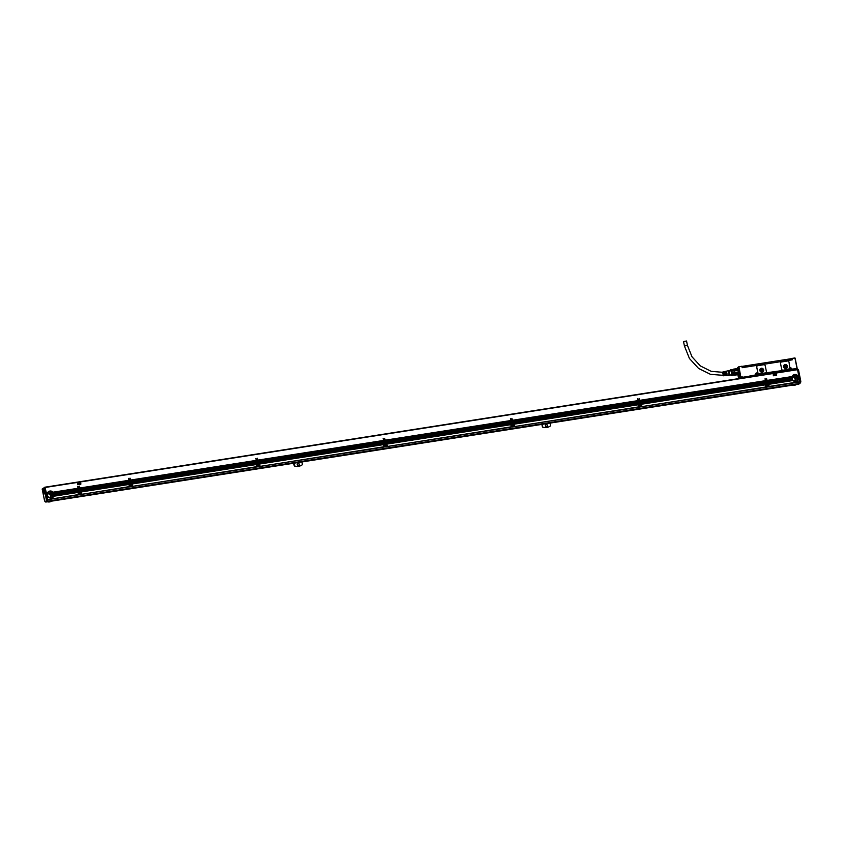 <?xml version="1.0" encoding="UTF-8"?>
<svg xmlns="http://www.w3.org/2000/svg" width="843" height="843" viewBox="0 0 843 843"><rect width="100%" height="100%" fill="white"/><g stroke="black" fill="none" stroke-linecap="round" stroke-linejoin="round"><path stroke-width="1.26" d="M800.534 381.447L798.479 369.771L800.818 381.373L800.102 382.037L798.247 373.196M800.112 381.51L798.036 369.35L800.797 381.51M800.102 382.037L799.944 383.407L798.658 384.176M799.944 383.407L47.24 501.237L47.419 499.341L44.5 487.307M78.346 494.841L47.63 499.699L45.733 490.995M768.605 384.271A0.674 0.643 57.2 0 0 767.836 383.713L767.962 383.628A0.674 0.643 -122.8 0 1 768.373 383.702L768.563 383.85A0.674 0.643 -122.8 0 1 768.721 384.145L768.742 386.747M767.688 383.734L766.424 378.581M765.792 384.482L766.171 387.222L768.763 386.505L768.31 384.345L767.688 384.492A0.948 0.896 -122.8 0 1 767.71 386.041A0.948 0.896 -122.8 0 1 766.435 384.682L765.792 384.787L766.213 386.905M766.287 384.345L766.645 384.471A0.948 0.896 -122.8 0 1 767.404 384.355L766.287 384.345L765.022 378.802M641.312 404.197A0.674 0.643 57.2 0 0 640.543 403.639L640.669 403.555A0.674 0.643 -122.8 0 1 641.08 403.628L641.27 403.776A0.674 0.643 -122.8 0 1 641.428 404.071L641.85 406.684L765.792 386.979L765.36 384.851L641.439 404.197L641.902 406.368M640.395 403.66L639.131 398.507M638.509 404.408L638.488 407.137M639.005 404.271L639.363 404.398A0.948 0.896 -122.8 0 1 640.122 404.282L639.005 404.271L637.73 398.728M514.03 424.124A0.674 0.643 57.2 0 0 513.261 423.565L513.387 423.481A0.674 0.643 -122.8 0 1 513.798 423.555L513.988 423.702A0.674 0.643 -122.8 0 1 514.146 423.997L514.567 426.611L638.499 406.906L638.077 404.777L514.156 424.124L514.609 426.295M513.113 423.586L511.849 418.434M511.216 424.335L511.596 427.074L514.188 426.358L513.756 424.24L513.018 424.303L513.756 424.24M511.712 424.198L512.07 424.324A0.948 0.896 -122.8 0 1 512.829 424.208L511.712 424.198L510.447 418.655M386.737 444.05A0.674 0.643 57.2 0 0 385.968 443.492L386.094 443.407A0.674 0.643 -122.8 0 1 386.505 443.481L386.695 443.629A0.674 0.643 -122.8 0 1 386.853 443.924L387.274 446.537L511.216 426.821L510.763 424.661L386.863 444.05L387.316 446.221M385.82 443.513L384.556 438.36M383.934 444.261L384.303 447.001L386.895 446.284L386.473 444.166L385.82 444.272A0.948 0.896 -122.8 0 1 385.841 445.821A0.948 0.896 -122.8 0 1 384.577 444.461L383.923 444.567L384.355 446.685M384.429 444.124L384.777 444.25A0.948 0.896 -122.8 0 1 385.536 444.135L384.429 444.124L383.154 438.581M259.454 463.977A0.674 0.643 57.2 0 0 258.685 463.418L258.812 463.334A0.674 0.643 -122.8 0 1 259.222 463.408L259.412 463.555A0.674 0.643 -122.8 0 1 259.57 463.85L259.992 466.464L383.923 446.748L383.502 444.63L259.581 463.977L260.034 466.147M258.527 463.439L257.273 458.286M256.641 464.187L257.02 466.927L259.612 466.211L259.18 464.093L258.443 464.156L259.138 463.966L258.443 464.156M257.147 464.05L255.872 458.508M132.161 483.903A0.674 0.643 57.2 0 0 131.392 483.345L131.519 483.26A0.674 0.643 -122.8 0 1 131.929 483.334L132.119 483.482A0.674 0.643 -122.8 0 1 132.277 483.777L132.699 486.39L256.641 466.674L256.188 464.514L132.288 483.903L132.741 486.074M131.245 483.366L129.98 478.213M129.358 484.114L129.727 486.854L132.319 486.137L131.898 484.019L131.15 484.082L131.898 484.019M129.854 483.977L130.201 484.103A0.948 0.896 -122.8 0 1 130.96 483.977L129.854 483.977L128.579 478.434M81.244 491.869A0.674 0.643 57.2 0 0 80.475 491.311L80.601 491.227A0.674 0.643 -122.8 0 1 81.012 491.3L81.202 491.448A0.674 0.643 -122.8 0 1 81.371 491.743L81.782 494.356L129.348 486.601L128.926 484.483L81.371 491.88L81.834 494.04M80.327 491.332L79.063 486.179M78.441 492.091L78.42 494.809M78.936 491.943L79.295 492.07A0.948 0.896 -122.8 0 1 80.053 491.954L78.936 491.943L77.661 486.4M45.87 501.954L47.24 501.237M794.907 380.614A2.266 2.129 57.2 0 0 792.747 377.243M46.386 499.825L46.966 500.015L46.407 500.099L44.078 487.865L42.192 489.077L44.531 500.679L46.028 501.922L47.261 501.132L47.398 499.867M47.651 499.646L78.431 494.578L77.977 492.407L53.794 496.19L77.977 492.407M47.25 497.265L48.346 497.096L47.219 497.222L47.672 499.393M47.219 497.222L48.199 496.938A3.614 3.404 -122.8 0 1 47.956 496.653L47.84 496.495A3.614 3.404 -122.8 0 1 47.661 496.2L47.566 496.042A3.614 3.404 -122.8 0 1 47.44 495.737L47.377 495.568A3.614 3.404 -122.8 0 1 47.282 495.262L47.25 495.094A3.614 3.404 -122.8 0 1 47.197 494.778L47.25 495.094M47.903 496.611L47.208 497.096M47.124 496.738L47.84 496.495M47.018 496.253L47.566 496.042M46.755 494.852L47.176 494.599A3.614 3.404 -122.8 0 1 47.176 494.283L46.628 494.188L47.176 494.103A3.614 3.404 -122.8 0 1 47.219 493.777L46.628 494.188M46.565 493.882L47.25 493.598A3.614 3.404 -122.8 0 1 47.345 493.26L46.534 493.703M46.47 493.397L47.419 493.071A3.614 3.404 -122.8 0 1 53.088 492.186L77.977 488.287L77.925 486.59M44.953 487.265L46.428 493.218M45.206 488.371L45.069 487.697M78.009 491.954L53.973 495.716L78.009 491.954A0.674 0.643 -122.8 0 0 77.977 492.28M77.977 488.287L78.072 488.835L53.541 492.786A3.614 3.404 -122.8 0 1 53.71 493.081L78.072 488.835M53.71 493.081L78.167 489.256M78.209 489.425L53.963 493.724A3.614 3.404 -122.8 0 1 54.036 494.03L78.262 489.804M53.963 493.724L78.304 489.909L53.92 493.682M54.026 495.526A3.614 3.404 -122.8 0 0 54.078 495.199L54.1 495.02A3.614 3.404 -122.8 0 0 54.11 494.693L54.1 494.514A3.614 3.404 -122.8 0 0 54.068 494.209L78.367 490.215M78.399 490.394L54.089 494.588M54.11 494.693L78.462 490.774M78.504 490.879L54.078 495.083M54.078 495.199L78.557 491.258M80.001 491.142L79.021 491.3M78.979 491.184L79.959 491.037M79.895 490.658L78.926 490.816M78.884 490.7L79.864 490.552M79.8 490.173L78.831 490.331M78.789 490.226L79.758 490.068M79.706 489.688L78.726 489.846M78.694 489.741L79.663 489.583M79.611 489.214L78.631 489.361M78.589 489.256L79.569 489.098M79.505 488.729L78.536 488.877M78.494 488.771L79.474 488.613M79.411 488.245L78.441 488.392M78.399 488.287L78.051 486.506M80.327 492.091A0.948 0.896 -122.8 0 1 80.348 493.65A0.948 0.896 57.2 0 0 80.538 492.344A0.948 0.896 57.2 0 0 79.316 492.059L78.399 492.344L78.863 494.504L81.402 494.103L80.981 491.985M78.399 492.344L79.189 492.154M81.318 494.377L78.757 494.715M80.939 491.817L80.053 491.954M80.454 491.248L129.516 483.397L80.38 490.974L129.411 482.913L80.285 490.489L129.316 482.428L80.19 490.004L129.221 481.943L80.032 489.14L129.127 481.458L79.99 489.035L129.021 480.974L79.832 488.171L128.926 480.489L79.8 488.065L79.2 486.095L79.368 488.129M128.895 480.447L79.8 488.065M81.371 491.743L128.895 484.44M81.012 491.3L128.926 483.987A0.674 0.643 -122.8 0 0 128.884 484.303M129.896 483.218L130.918 483.176L129.896 483.218L130.813 482.691L129.801 482.733L130.718 482.207L129.643 481.88L130.581 481.616L129.601 481.764L130.528 481.237L129.506 481.279L130.423 480.752L129.348 480.426L130.328 480.268L129.316 480.32L128.642 478.381L128.884 480.384M130.001 483.766L130.886 483.123M130.201 484.103L129.316 484.367L129.78 486.537M129.316 484.367L130.096 484.188M130.971 483.587L129.885 483.808M131.371 483.281L256.799 463.471L131.245 482.628L256.704 462.986L131.139 482.143L256.609 462.501L131.097 482.027L256.504 462.017L131.002 481.543L256.409 461.532L130.907 481.068L256.314 461.047L130.749 480.204L256.219 460.563L130.707 480.099L130.033 478.16L130.286 480.162M132.288 483.903L256.188 464.514M131.929 483.334L256.209 464.061A0.674 0.643 -122.8 0 0 256.177 464.377L256.167 464.43M257.189 463.292L258.2 463.25L257.083 462.807L258.011 462.28L256.989 462.322L257.905 461.795L256.894 461.838L257.81 461.311L256.736 460.984L257.673 460.721L256.693 460.879L257.621 460.341L256.599 460.394L255.924 458.455L256.177 460.457M258.274 463.682L257.494 464.177A0.948 0.896 -122.8 0 1 258.253 464.05L257.178 463.882M257.494 464.177L256.609 464.44L257.062 466.611M256.609 464.44L257.389 464.261M256.715 460.931L257.768 461.205M258.664 463.355L384.092 443.544L258.527 462.702L383.997 443.06L258.485 462.586L383.892 442.575L258.39 462.101L383.797 442.09L258.295 461.627L383.702 441.606L258.19 461.142L383.597 441.121L258.042 460.278L383.502 440.636L258 460.173L257.326 458.234L257.579 460.236M383.67 441.563L258.19 461.142M259.57 463.85L383.47 444.588M259.222 463.408L383.502 444.135A0.674 0.643 -122.8 0 0 383.47 444.451M384.471 443.365L385.493 443.323L384.471 443.365L385.388 442.838L384.376 442.881L385.293 442.354L384.218 442.027L385.156 441.764L384.176 441.911L385.103 441.384L384.081 441.437L384.998 440.9L383.934 440.573L384.903 440.415L383.892 440.467L383.217 438.529L383.46 440.531M385.557 443.755L384.461 443.955M384.777 444.25L383.923 444.567M384.092 441.49L385.156 441.764M385.946 443.429L511.374 423.618L385.82 442.775L511.279 423.133L385.715 442.29L511.185 422.649L385.62 441.806L511.09 422.164L385.578 441.7L510.984 421.679L385.483 441.216L510.89 421.194L385.325 440.352L510.795 420.71L385.293 440.246L384.608 438.307L384.861 440.309M386.863 444.05L510.753 424.524A0.674 0.643 -122.8 0 1 510.784 424.208L386.631 443.587M386.505 443.481L510.795 424.155M385.493 441.279L511.048 422.058M511.764 423.439L512.776 423.397L511.659 422.954L512.586 422.427L511.564 422.469L512.481 421.943L511.469 421.985L512.386 421.458L511.311 421.131L512.249 420.868L511.269 421.026L512.196 420.499L511.174 420.541L510.5 418.602L510.753 420.604M512.85 423.829L511.754 424.029M512.122 425.852A0.906 0.854 57.2 0 0 513.282 424.619A0.906 0.854 57.2 0 0 512.028 424.408A0.906 0.854 57.2 0 1 512.091 424.366A0.906 0.854 57.2 0 0 512.091 424.366L511.185 424.587L511.638 426.758M513.239 423.502L638.667 403.692L513.102 422.849L638.572 403.207L513.06 422.733L638.467 402.722L512.966 422.259L638.372 402.237L512.807 421.395L638.277 401.753L512.713 420.91L638.183 401.268L512.618 420.425L638.077 400.783L512.576 420.32L511.901 418.381L512.154 420.383M638.046 404.735L638.046 404.608A0.674 0.643 -122.8 0 1 638.077 404.282L513.924 423.671M513.798 423.555L638.088 404.229M512.881 421.837L638.425 402.617M639.047 403.512L640.069 403.47L639.047 403.512L639.963 402.986L638.952 403.028L639.869 402.501L638.794 402.174L639.732 401.911L638.752 402.069L639.679 401.531L638.657 401.584L639.574 401.057L638.509 400.72L639.479 400.573L638.467 400.615L637.793 398.676L638.035 400.678M640.406 405.978A0.948 0.896 57.2 0 0 640.606 404.672A0.948 0.896 57.2 0 0 639.384 404.387L638.467 404.672L638.931 406.832L641.47 406.431L641.049 404.313L640.395 404.419A0.948 0.896 -122.8 0 1 640.417 405.968A0.948 0.896 -122.8 0 1 639.152 404.608L638.499 404.714M638.467 404.672L639.257 404.482M641.386 406.705L638.825 407.043M640.522 403.576L765.95 383.765L640.395 402.922L765.855 383.28L640.29 402.438L765.76 382.796L640.195 401.953L765.665 382.311L640.153 401.848L765.56 381.826L640.058 401.363L765.465 381.342L639.9 400.499L765.37 380.857L639.869 400.393L639.194 398.454L639.437 400.457M765.339 380.815L639.869 400.393M641.428 404.071L765.328 384.682L641.47 404.25M641.08 403.628L765.36 384.355A0.674 0.643 -122.8 0 0 765.328 384.682M766.34 383.586L767.351 383.544L766.34 383.586L767.256 383.059L766.182 382.733L767.162 382.574L766.139 382.617L767.056 382.09L766.045 382.142L766.961 381.605L765.887 381.278L766.824 381.015L765.844 381.173L766.772 380.646L765.75 380.688L765.159 378.718L765.328 380.751M767.699 386.052A0.948 0.896 57.2 0 0 767.899 384.745A0.948 0.896 57.2 0 0 766.666 384.461A0.948 0.896 -122.8 0 1 766.677 384.45L765.792 384.787M765.76 384.745L766.54 384.556M766.255 383.165L767.309 383.439M767.415 383.955L766.329 384.176M767.162 380.404L792.009 376.579L767.151 380.467L766.55 378.496L766.73 380.53M767.815 383.649L792.294 379.645L767.741 383.365L792.009 379.002A3.614 3.404 -122.8 0 1 791.925 378.697L791.883 378.528A3.614 3.404 -122.8 0 1 791.83 378.212L767.488 382.027L791.883 378.528M792.009 379.065L767.678 382.996M767.636 382.891L791.925 378.697M791.872 378.591L767.583 382.511M767.446 381.921L791.819 378.033L767.488 382.027M767.446 381.847L791.809 377.717L767.383 381.542M767.351 381.436L791.819 377.538L767.362 381.5M767.351 381.363L791.851 377.211L767.193 380.572L791.988 376.642L767.193 380.572M799.522 379.508L798.416 379.677A3.614 3.404 -122.8 0 1 792.989 380.53L768.732 384.271L769.185 386.442L799.944 381.626L797.541 369.698L45.269 487.465M768.732 384.271L792.831 380.372A3.614 3.404 -122.8 0 1 792.589 380.088L792.473 379.93A3.614 3.404 -122.8 0 1 792.294 379.645M799.859 381.89L769.079 386.652M797.383 369.413L45.111 487.17L797.541 369.698M792.336 385.188A5.796 5.448 57.2 0 0 796.308 384.566A5.796 5.448 57.2 0 1 796.256 384.598L796.308 384.566M792.02 385.23A5.796 5.448 57.2 0 0 796.256 384.598M47.703 501.754A5.796 5.448 57.2 0 0 51.676 501.132A5.796 5.448 57.2 0 1 51.623 501.163L51.676 501.121M301.931 461.953L302.468 464.598A9.178 8.63 -122.8 0 1 301.815 465.073A9.178 8.63 -122.8 0 1 294.397 465.863L293.87 463.218M299.349 464.345A1.128 1.064 -122.8 0 1 298.896 465.462A1.128 1.064 -122.8 0 1 297.231 464.683A1.128 1.064 -122.8 0 1 297.674 463.566A1.128 1.064 -122.8 0 1 299.349 464.345M550.142 423.102L550.679 425.747A9.178 8.63 -122.8 0 1 550.026 426.21A9.178 8.63 -122.8 0 1 542.618 427.011L542.081 424.356M547.56 425.494A1.128 1.064 -122.8 0 1 547.107 426.611A1.128 1.064 -122.8 0 1 545.442 425.82A1.128 1.064 -122.8 0 1 545.885 424.703A1.128 1.064 -122.8 0 1 547.56 425.494M78.399 488.223L79.379 488.065M79.8 488.002L128.895 480.31M129.316 480.247L130.296 480.099M130.718 480.025L256.177 460.394M256.609 460.32L257.579 460.173M258 460.099L383.47 440.467M383.892 440.394L384.872 440.246M385.293 440.172L510.753 420.541M511.185 420.467L512.154 420.32M512.586 420.257L638.046 400.615M638.467 400.541L639.447 400.393M639.869 400.33L765.328 380.688M765.76 380.614L766.73 380.467M792.051 376.505A3.614 3.404 -122.8 0 1 797.72 375.62L798.7 375.462M77.271 482.554L77.788 484.714L80.928 483.998L80.317 482.059L77.345 482.523L77.535 484.535M80.759 484.251L77.503 484.546M773.094 373.628L773.632 375.788L776.603 375.325M773.347 375.62L776.572 375.346M47.05 496.306L47.661 496.2M47.145 496.78L47.956 496.653M78.009 492.449L53.783 496.242A3.614 3.404 -122.8 0 1 48.346 497.096M53.088 492.186L78.009 488.466M54.1 495.02L78.568 491.184M54.1 494.514L78.462 490.7M53.783 493.25A3.614 3.404 -122.8 0 1 53.899 493.545L78.273 489.741M53.541 492.786L78.114 488.94M53.225 492.344A3.614 3.404 -122.8 0 1 53.436 492.628L78.072 488.771M79.084 491.606L80.064 491.448M78.504 488.698L79.474 488.55M78.599 489.182L79.569 489.035M78.694 489.667L79.674 489.52M78.789 490.152L79.769 490.004M78.894 490.637L79.864 490.489M78.989 491.121L79.959 490.963M79.105 491.785L80.117 491.627M80.348 493.65A0.948 0.896 -122.8 0 1 79.084 492.28L78.431 492.386M80.391 490.9L129.474 483.218M79.895 488.487L128.99 480.795M80.001 488.972L129.084 481.279M80.096 489.446L129.19 481.764M80.19 489.931L129.285 482.249M80.285 490.415L129.379 482.733M81.202 491.448L128.926 483.987M81.402 491.922L128.926 484.483M130.001 483.629L130.971 483.482M129.411 480.731L130.391 480.584M129.516 481.216L130.486 481.058M129.611 481.701L130.581 481.543M129.706 482.185L130.686 482.027M129.801 482.67L130.781 482.512M129.906 483.155L130.876 482.997M130.022 483.808L131.023 483.65M131.245 484.114A0.948 0.896 -122.8 0 1 131.266 485.673A0.948 0.896 -122.8 0 1 130.001 484.314L129.348 484.419M131.297 482.934L256.767 463.292M130.813 480.51L256.283 460.868M130.907 480.995L256.377 461.353M131.013 481.479L256.472 461.838M131.108 481.964L256.567 462.322M131.202 482.449L256.672 462.807M132.277 483.777L256.177 464.377M132.119 483.482L256.209 464.061M132.319 483.956L256.209 464.556M257.284 463.703L258.264 463.555M256.704 460.805L257.673 460.657M256.799 461.29L257.779 461.142M256.894 461.774L257.874 461.616M256.999 462.259L257.969 462.101M257.094 462.744L258.063 462.586M257.189 463.228L258.169 463.07M257.305 463.882L258.316 463.724M256.641 464.493L257.284 464.388A0.948 0.896 -122.8 0 0 258.559 465.747A0.948 0.896 57.2 0 0 258.748 464.451A0.948 0.896 57.2 0 0 257.515 464.156M258.527 464.198A0.948 0.896 -122.8 0 1 258.559 465.747M258.59 463.007L384.05 443.365M258.106 460.584L383.565 440.942M258.2 461.068L383.66 441.426M258.295 461.553L383.765 441.911M258.39 462.038L383.86 442.396M258.495 462.522L383.955 442.881M259.412 463.555L383.502 444.135M259.602 464.029L383.502 444.63M384.577 443.787L385.557 443.629M383.986 440.878L384.966 440.731M384.092 441.363L385.061 441.216M384.187 441.848L385.167 441.69M384.282 442.333L385.262 442.175M384.376 442.817L385.356 442.659M384.482 443.302L385.451 443.144M384.598 443.966L385.609 443.797M385.82 444.272L386.473 444.166M385.883 443.081L511.343 423.439M385.388 440.657L510.858 421.026M385.493 441.142L510.953 421.5M385.588 441.627L511.048 421.985M385.683 442.111L511.143 422.469M385.778 442.596L511.248 422.954M386.853 443.924L510.753 424.524M386.695 443.629L510.784 424.208M386.895 444.103L510.784 424.703M511.859 423.86L512.839 423.702M511.279 420.952L512.259 420.805M511.374 421.437L512.354 421.289M511.469 421.921L512.449 421.774M511.575 422.406L512.544 422.248M511.669 422.891L512.649 422.733M511.764 423.376L512.744 423.218M511.88 424.04L512.892 423.881M511.216 424.64L511.859 424.535A0.948 0.896 -122.8 0 0 513.208 425.841A0.948 0.896 -122.8 0 0 513.113 424.345M513.166 423.154L638.625 403.512M512.681 420.731L638.14 401.099M512.776 421.215L638.235 401.584M512.871 421.7L638.341 402.058M512.976 422.185L638.436 402.543M513.071 422.67L638.53 403.028M514.146 423.997L638.046 404.608M513.988 423.702L638.077 404.282M514.177 424.177L638.077 404.777M639.152 403.934L640.132 403.776M638.562 401.026L639.542 400.878M638.667 401.51L639.637 401.363M638.762 401.995L639.742 401.848M638.857 402.48L639.837 402.332M638.952 402.965L639.932 402.806M639.057 403.449L640.027 403.291M639.173 404.113L640.185 403.955M640.395 404.419L641.049 404.313M640.459 403.228L765.918 383.586M639.963 400.815L765.433 381.173M640.069 401.289L765.528 381.658M640.164 401.774L765.623 382.132M640.259 402.259L765.718 382.617M640.353 402.743L765.823 383.101M641.27 403.776L765.36 384.355M766.445 384.008L767.415 383.85M765.855 381.099L766.835 380.952M765.95 381.584L766.93 381.436M766.055 382.069L767.025 381.921M766.15 382.553L767.119 382.406M766.245 383.038L767.225 382.88M766.34 383.523L767.32 383.365M766.456 384.187L767.467 384.029M767.688 384.492L768.331 384.387M767.741 383.302L792.209 379.476A3.614 3.404 -122.8 0 1 792.072 379.171M768.373 383.702L792.473 379.93M767.256 380.888L791.893 377.032A3.614 3.404 -122.8 0 1 791.977 376.695M767.646 382.817L792.009 379.002M768.563 383.85L792.589 380.088M768.721 384.145L792.831 380.372M768.763 384.324L792.989 380.53M797.72 375.62L798.742 375.641M797.857 375.778A3.614 3.404 -122.8 0 1 798.079 376.062L798.806 375.946M798.079 376.062L798.837 376.126M798.184 376.22A3.614 3.404 -122.8 0 1 798.342 376.515L798.901 376.431M798.342 376.515L798.932 376.61M798.426 376.684A3.614 3.404 -122.8 0 1 798.542 376.99L798.995 376.916M798.742 378.128A3.614 3.404 -122.8 0 1 798.732 378.454L799.29 378.359M799.322 378.539L798.732 378.454M798.711 378.633A3.614 3.404 -122.8 0 1 798.658 378.96L799.385 378.844M799.417 379.023L798.658 378.96M798.616 379.15A3.614 3.404 -122.8 0 1 798.5 379.487L799.48 379.329M757.92 374.703L789.385 369.75L757.709 374.735L757.572 374.071A0.906 0.854 57.2 0 0 756.234 373.449A0.906 0.854 57.2 0 0 755.876 374.334L756.013 374.998L749.922 376.41M749.764 376.02L755.939 374.85M737.73 367.948L738.847 366.737L741.829 366.262L738.816 366.821L741.829 366.262L742.177 367.674L792.241 359.845L791.999 358.612L795.044 358.022M788.995 369.297L783.179 370.246A1.359 1.275 -122.8 0 1 781.64 369.118L781.661 369.108A1.359 1.275 57.2 0 0 783.2 370.225L789.206 368.897A1.222 1.149 57.2 0 1 789.828 367.78L789.807 367.801A1.222 1.149 -122.8 0 1 791.493 368.718L791.324 369.318L791.493 368.718M789.701 367.854A1.222 1.149 -122.8 0 1 789.807 367.801L789.016 362.153A1.359 1.275 57.2 0 0 787.478 361.025L781.535 361.963A1.359 1.275 57.2 0 0 780.534 363.481L781.64 369.118M781.661 369.108L780.534 363.481A1.359 1.275 -122.8 0 1 781.061 362.142M765.844 372.848A1.359 1.275 -122.8 0 1 765.823 372.848A1.359 1.275 -122.8 0 1 765.36 373.027L759.417 373.965A1.359 1.275 -122.8 0 1 757.878 372.838L757.91 372.827A1.359 1.275 57.2 0 0 759.448 373.944L765.381 373.017A1.359 1.275 57.2 0 0 766.392 371.5L765.254 365.873A1.359 1.275 57.2 0 0 763.716 364.745L757.773 365.683A1.359 1.275 57.2 0 0 756.772 367.2L757.91 372.827M757.309 365.851L757.277 365.873A1.359 1.275 -122.8 0 1 757.299 365.862A1.359 1.275 -122.8 0 0 756.74 367.211L757.878 372.838M796.003 368.781L797.172 368.444M795.37 369.508L795.444 369.497A1.697 0.537 81.1 0 1 795.423 369.497A1.697 0.537 81.1 0 0 795.507 369.466A1.697 0.537 81.1 0 0 795.581 369.382L795.887 369.339A1.697 0.537 81.1 0 0 796.003 369.023L796.519 368.728M796.256 368.971L796.993 368.56L795.739 368.496L795.803 369.202L791.219 369.982M791.883 358.433L794.854 357.969L791.493 358.665M738.679 366.99L740.734 377.148L741.829 377.2L741.26 377.611M738.953 366.916L740.871 377.264M741.008 377.074L742.283 376.874L742.346 377.569L749.427 376.547M742.093 377.379L740.691 378.286M741.408 378.17L742.367 377.306L749.964 376.147M789.448 369.571L757.973 373.955A1.222 1.149 -122.8 0 0 756.592 372.954A1.222 1.149 -122.8 0 0 755.686 374.313L755.771 374.756M791.208 369.392L792.135 369.065L791.261 369.666M796.14 368.697L792.135 369.065L791.746 370.056M795.971 368.949L794.875 369.803L796.066 368.728M737.867 374.682L738.679 378.665L739.437 377.896A1.76 0.558 81.1 0 1 739.09 376.842A1.76 0.558 81.1 0 1 739.322 374.777A1.76 0.558 81.1 0 1 739.659 375.009M737.657 367.559L738.847 366.737M748.984 366.473L742.304 367.527M790.239 360.161L785.286 360.888M790.207 360.024L791.05 360.024M742.546 367.622L747.53 366.81M739.406 377.927A1.876 0.59 81.1 0 1 739.058 376.863L738.963 376.421A1.876 0.59 81.1 0 1 738.847 375.356L738.605 374.44L738.679 375.43A1.876 0.59 -98.9 0 0 738.795 376.452L738.889 376.895A1.876 0.59 -98.9 0 0 739.237 377.949M741.039 377.622L740.07 377.411A1.876 0.59 -98.9 0 0 739.964 376.199L739.869 375.757A1.876 0.59 -98.9 0 0 739.596 374.84L739.459 373.87A3.298 1.033 -98.9 0 0 739.237 370.393A3.298 1.033 -98.9 0 0 738.015 368.233A3.298 1.033 -98.9 0 0 737.488 368.633M740.122 374.629L740.101 375.304L740.122 374.629M738.51 376.315L738.289 375.146M740.986 377.327L740.091 377.559L740.734 377.148M783.611 366.8A2.034 1.918 57.2 0 0 786.624 368.222A2.034 1.918 57.2 0 0 787.425 366.21A2.034 1.918 57.2 0 0 784.411 364.798A2.034 1.918 57.2 0 0 783.611 366.8M759.849 370.52A2.034 1.918 57.2 0 0 762.862 371.942A2.034 1.918 57.2 0 0 763.663 369.929A2.034 1.918 57.2 0 0 760.66 368.517A2.034 1.918 57.2 0 0 759.849 370.52M786.73 360.646L791.598 359.94M742.072 366.452L742.314 367.653L742.546 366.315L791.303 358.686L791.809 359.771M791.84 359.782L791.619 358.686M738.605 374.44L738.921 374.65A3.235 1.022 81.1 0 0 739.195 374.619A3.235 1.022 81.1 0 0 739.437 374.313L739.574 373.934M738.573 374.345L738.932 374.292A2.845 0.896 -98.9 0 0 739.374 371.341A2.845 0.896 -98.9 0 0 738.046 368.654L737.625 368.728A3.172 0.991 81.1 0 1 737.994 368.349A3.214 1.012 81.1 0 1 738.141 368.275L738.141 368.275M739.943 374.187L740.112 375.272M740.786 377.927L740.354 378.149A1.697 0.537 -98.9 0 0 740.365 378.117A1.697 0.537 -98.9 0 0 740.439 378.086A1.697 0.537 -98.9 0 0 740.512 378.012L740.217 378.054A1.697 0.537 -98.9 0 0 740.344 377.717L740.533 377.685M789.691 368.243A0.906 0.854 57.2 0 0 789.628 368.286L789.754 368.201A0.906 0.854 57.2 0 1 791.092 368.823L790.987 370.414M750.049 376.821L791.05 370.088M750.281 375.894L750.112 376.505M789.754 368.201A0.906 0.854 57.2 0 0 789.396 369.086L789.311 369.782M786.603 368.233A2.034 1.918 57.2 0 0 787.394 366.231A2.034 1.918 57.2 0 0 784.401 364.808M762.841 371.953A2.034 1.918 57.2 0 0 763.632 369.951A2.034 1.918 57.2 0 0 760.639 368.528M755.886 374.987L755.686 374.313M783.779 366.8A1.812 1.697 57.2 0 0 786.456 368.054A1.812 1.697 57.2 0 0 787.172 366.262A1.812 1.697 57.2 0 0 784.496 365.008A1.812 1.697 57.2 0 0 783.779 366.8M760.017 370.52A1.812 1.697 57.2 0 0 762.694 371.774A1.812 1.697 57.2 0 0 763.421 369.982A1.812 1.697 57.2 0 0 760.744 368.728A1.812 1.697 57.2 0 0 760.017 370.52M784.991 367.738A1.812 1.697 57.2 0 0 784.18 366.484M761.229 371.457A1.812 1.697 57.2 0 0 760.418 370.203M786.129 368.212A1.812 1.697 57.2 0 0 784.222 365.24M762.367 371.932A1.812 1.697 57.2 0 0 760.46 368.96M784.58 368.001A1.149 1.085 57.2 0 0 785.95 366.758A1.149 1.085 57.2 0 0 783.769 366.737M760.818 371.721A1.149 1.085 57.2 0 0 762.188 370.477A1.149 1.085 57.2 0 0 760.007 370.456M784.907 368.054A1.149 1.085 57.2 0 0 783.853 366.42M761.145 371.774A1.149 1.085 57.2 0 0 760.091 370.14M790.471 369.002L789.88 369.065L790.154 368.433L790.745 368.928M757.267 373.986L756.993 374.619L756.329 374.134L757.225 374.176M739.943 378.086L739.322 375.019L740.049 378.159M739.49 374.914L740.217 378.054M739.437 373.986A3.172 0.991 81.1 0 1 738.974 374.608A3.172 0.991 81.1 0 1 738.594 374.461A3.172 0.991 81.1 0 1 738.542 374.397A3.077 0.969 -98.9 0 0 738.542 374.387L734.727 374.977A3.077 0.969 81.1 0 1 734.422 375.23A3.077 0.969 81.1 0 1 734.348 375.23L734.063 375.03M734.727 374.977L734.706 373.807A2.845 0.896 81.1 0 1 734.485 374.756L738.731 374.092A2.845 0.896 81.1 0 1 738.689 374.166A2.845 0.896 81.1 0 1 738.658 374.208L738.731 374.092M732.989 369.677L733.168 369.392A3.077 0.969 81.1 0 1 733.178 369.371A3.077 0.969 81.1 0 1 733.473 369.15A3.077 0.969 81.1 0 1 733.547 369.15L733.41 369.403A2.845 0.896 81.1 0 1 733.916 369.887L733.368 369.403L737.372 368.549A3.077 0.969 -98.9 0 0 737.288 368.549A3.077 0.969 -98.9 0 0 737.214 368.57M738.004 369.15L738.162 369.223A2.845 0.896 81.1 0 1 738.626 370.33L738.426 370.151A3.077 0.969 -98.9 0 0 738.004 369.15L734.19 369.75A3.077 0.969 81.1 0 1 734.611 370.751L738.426 370.151M734.611 370.751L734.379 370.994A2.845 0.896 81.1 0 1 734.664 372.427L734.337 370.878L738.626 370.33M734.97 372.543L738.911 371.763A2.845 0.896 81.1 0 1 738.953 373.143L738.826 373.196A3.077 0.969 -98.9 0 0 738.784 371.942L734.97 372.543A3.077 0.969 81.1 0 1 735.001 373.797L738.826 373.196M734.495 375.198L738.162 374.629A3.077 0.969 -98.9 0 0 738.247 374.629A3.077 0.969 -98.9 0 0 738.531 374.408M733.547 369.15L737.372 368.549M733.231 369.424A2.845 0.896 81.1 0 1 733.294 369.403A2.845 0.896 81.1 0 1 733.368 369.403L730.491 369.856L731.092 370.414L733.968 369.972A2.845 0.896 81.1 0 1 734.337 370.878L731.471 371.32L731.808 373.017A2.845 0.896 81.1 0 1 731.85 373.533A2.845 0.896 81.1 0 1 731.84 374.144L731.587 375.261L734.453 374.819A2.845 0.896 81.1 0 1 734.179 375.03A2.845 0.896 81.1 0 1 734.105 375.04L731.366 375.462M731.808 373.017L734.685 372.564A2.845 0.896 81.1 0 1 734.717 373.691L731.84 374.144M730.491 369.856A2.845 0.896 81.1 0 0 730.428 369.856A2.845 0.896 81.1 0 0 730.143 370.077L729.88 371.194M731.587 375.261A2.845 0.896 81.1 0 1 731.303 375.483A2.845 0.896 81.1 0 1 731.239 375.483L730.639 374.924L731.239 375.483M729.975 370.52A2.666 0.843 81.1 0 1 730.976 370.562A2.666 0.843 81.1 0 1 731.682 373.491A2.666 0.843 81.1 0 1 730.681 374.987M731.092 370.414A2.845 0.896 81.1 0 1 731.471 371.32M728.015 370.867A2.403 0.748 81.1 0 1 728.204 370.667A2.403 0.748 81.1 0 1 728.563 370.762L730.417 370.446A2.266 0.706 81.1 0 1 730.691 370.551A2.266 0.706 81.1 0 1 731.524 372.975A2.266 0.706 81.1 0 1 731.113 374.914L729.237 375.209M728.563 370.762A2.403 0.748 81.1 0 1 729.458 373.449A2.403 0.748 81.1 0 1 728.942 375.388L728.531 375.325M728.204 370.667L727.825 370.857A2.266 0.706 81.1 0 1 727.857 370.846A2.266 0.706 81.1 0 1 728.141 370.952A2.266 0.706 81.1 0 1 728.974 373.396A2.266 0.706 81.1 0 1 728.552 375.314A2.266 0.706 81.1 0 1 728.5 375.314M725.265 371.584A2.065 0.653 81.1 0 1 725.823 372.722L725.391 372.796A2.044 0.643 81.1 0 0 724.843 371.679A2.065 0.653 81.1 0 1 725.001 371.489A2.065 0.653 81.1 0 1 725.265 371.584M723.884 371.868A2.013 0.632 81.1 0 1 724.074 371.7A2.013 0.632 81.1 0 1 724.327 371.795A2.013 0.632 81.1 0 1 724.875 372.88L724.443 372.954A1.981 0.622 81.1 0 0 723.905 371.879A1.981 0.622 81.1 0 0 723.663 371.795L722.82 371.984A1.918 0.601 81.1 0 1 723.062 372.069A1.918 0.601 81.1 0 1 723.768 374.144A1.918 0.601 81.1 0 1 723.41 375.778A1.918 0.601 81.1 0 1 723.199 375.693A1.918 0.601 81.1 0 1 722.988 375.42M724.622 373.881L724.622 373.828A1.981 0.622 81.1 0 1 724.274 375.704L723.41 375.778M725.054 373.755A2.013 0.632 81.1 0 1 724.695 375.662A2.013 0.632 81.1 0 1 724.474 375.567A2.013 0.632 81.1 0 1 724.464 375.567M725.581 373.734L725.57 373.67A2.044 0.643 81.1 0 1 725.212 375.62L724.695 375.662M726.002 373.597A2.065 0.653 81.1 0 1 725.644 375.578A2.065 0.653 81.1 0 1 725.412 375.483M726.529 373.586L726.518 373.512A2.107 0.664 81.1 0 1 726.16 375.535L725.644 375.578M726.951 373.449A2.129 0.674 81.1 0 1 726.582 375.493A2.129 0.674 81.1 0 1 726.35 375.398M725.728 371.447A2.129 0.674 81.1 0 1 725.928 371.289A2.129 0.674 81.1 0 1 726.192 371.384A2.129 0.674 81.1 0 1 726.771 372.564L726.339 372.638A2.107 0.664 81.1 0 0 725.77 371.478A2.107 0.664 81.1 0 0 725.507 371.384L725.001 371.489M724.074 371.7L724.58 371.584A2.044 0.643 81.1 0 1 724.843 371.679M725.054 371.953L725.665 372.754M724.095 372.111L724.738 372.901L724.306 372.142M722.778 372.343L723.189 375.398M725.865 373.691L725.549 375.124M726.803 373.544L726.518 374.977M726.013 371.805L726.603 372.595M684.421 345.988L687.435 345.388L686.55 340.983L683.536 341.594L684.421 345.988L689.448 358.517L698.594 368.454L710.523 374.355L723.526 375.356M47.387 501.796A5.796 5.448 57.2 0 0 51.623 501.163M549.952 426.263A9.178 8.63 -122.8 0 1 549.878 426.305A9.178 8.63 -122.8 0 1 542.47 427.106L541.849 424.398M301.741 465.115A9.178 8.63 -122.8 0 1 301.668 465.157A9.178 8.63 -122.8 0 1 294.26 465.958L293.638 463.25M297.579 463.639A1.128 1.064 -122.8 0 1 298.791 465.526M545.79 424.777A1.128 1.064 -122.8 0 1 547.002 426.663M47.419 499.341L46.418 499.467L46.987 499.404L44.595 487.496L44.078 487.865L45.016 487.423M50.274 497.18A2.266 2.129 57.2 0 0 48.104 493.808M48.62 491.564A3.614 3.404 -122.8 0 1 53.91 494.114A3.614 3.404 -122.8 0 1 52.529 497.644M793.252 374.998A3.614 3.404 -122.8 0 1 798.542 377.548A3.614 3.404 -122.8 0 1 797.172 381.078M776.656 375.314L776.161 373.133L773.115 373.628L773.379 375.609M131.255 485.684A0.948 0.896 57.2 0 0 131.455 484.377A0.948 0.896 57.2 0 0 130.222 484.082M385.831 445.831A0.948 0.896 57.2 0 0 386.031 444.524A0.948 0.896 57.2 0 0 384.798 444.229M513.124 425.905A0.948 0.896 57.2 0 0 513.324 424.598A0.948 0.896 57.2 0 0 512.091 424.314M792.936 377.084A2.034 1.918 -122.8 0 1 795.139 380.499M44.437 491.206A2.329 0.727 81.1 0 1 44.352 493.766A2.329 0.727 81.1 0 1 43.109 492.07A2.329 0.727 81.1 0 1 43.678 489.425A2.329 0.727 81.1 0 1 44.437 491.206M47.324 495.147A3.393 3.193 57.2 0 0 52.35 497.496A3.393 3.193 57.2 0 0 53.689 494.146A3.393 3.193 57.2 0 0 48.673 491.796A3.393 3.193 57.2 0 0 47.324 495.147M791.967 378.581A3.393 3.193 57.2 0 0 796.983 380.931A3.393 3.193 57.2 0 0 798.332 377.58A3.393 3.193 57.2 0 0 793.305 375.23A3.393 3.193 57.2 0 0 791.967 378.581M78.842 482.523L78.568 484.198L79.811 484.124L78.852 482.512L78.578 484.198L79.811 484.124M774.685 373.597L774.411 375.272L775.655 375.198L774.696 373.586L774.411 375.272L775.655 375.188M79.337 493.598A0.906 0.854 57.2 0 0 80.496 492.365A0.906 0.854 57.2 0 0 79.326 492.101L79.305 492.112A0.906 0.854 57.2 0 0 78.947 492.986M80.285 493.629A0.906 0.854 57.2 0 0 80.296 493.629L80.306 493.619A0.906 0.854 57.2 0 1 79.253 492.154A0.906 0.854 57.2 0 1 79.326 492.101M130.254 485.631A0.906 0.854 57.2 0 0 131.413 484.388A0.906 0.854 57.2 0 0 129.864 485.02M131.202 485.663A0.906 0.854 57.2 0 0 131.213 485.663L131.213 485.652A0.906 0.854 57.2 0 1 130.17 484.188A0.906 0.854 57.2 0 1 130.233 484.135L130.233 484.135M257.515 464.219L257.526 464.208A0.906 0.854 57.2 0 0 257.326 465.462A0.906 0.854 57.2 0 0 258.58 465.673A0.906 0.854 57.2 0 0 257.526 464.208A0.906 0.854 57.2 0 0 257.515 464.219A0.906 0.854 57.2 0 0 257.147 465.094M257.547 465.705A0.906 0.854 57.2 0 0 258.495 465.736L258.506 465.726M384.829 445.778A0.906 0.854 57.2 0 0 385.989 444.546A0.906 0.854 57.2 0 0 384.44 445.167M385.778 445.81A0.906 0.854 57.2 0 0 385.788 445.81L385.788 445.799A0.906 0.854 57.2 0 1 384.745 444.335A0.906 0.854 57.2 0 1 384.819 444.282L384.798 444.293M513.071 425.884L513.071 425.884A0.906 0.854 57.2 0 1 512.028 424.408A0.906 0.854 57.2 0 0 511.733 425.241M639.405 405.926A0.906 0.854 57.2 0 0 640.564 404.693A0.906 0.854 57.2 0 0 639.394 404.429L639.373 404.44A0.906 0.854 57.2 0 0 639.015 405.314M640.353 405.957A0.906 0.854 57.2 0 0 640.364 405.957L640.374 405.947A0.906 0.854 57.2 0 1 639.321 404.482A0.906 0.854 57.2 0 1 639.394 404.429M766.698 385.999A0.906 0.854 57.2 0 0 767.857 384.766A0.906 0.854 57.2 0 0 766.308 385.388M767.646 386.031L767.657 386.02A0.906 0.854 57.2 0 1 766.603 384.556A0.906 0.854 57.2 0 1 766.677 384.503L766.677 384.503M795.602 377.527A2.034 1.918 57.2 0 0 793.01 377.032A2.034 1.918 57.2 0 0 792.631 379.951A2.034 1.918 57.2 0 0 795.212 380.456A2.034 1.918 57.2 0 0 795.602 377.527M51.792 497.77A3.393 3.193 57.2 0 0 48.188 492.175M796.435 381.205A3.393 3.193 57.2 0 0 792.831 375.609M48.304 493.65A2.034 1.918 -122.8 0 1 50.506 497.064M47.998 496.516A2.034 1.918 -122.8 0 1 48.378 493.598A2.034 1.918 -122.8 0 1 50.959 494.093A2.034 1.918 -122.8 0 1 50.58 497.022A2.034 1.918 -122.8 0 1 47.998 496.516M80.306 492.691L79.832 493.408L79.632 492.386M131.223 484.725L130.749 485.431L130.539 484.419M258.506 464.799L258.042 465.505L257.832 464.493M385.799 444.872L385.325 445.578L385.125 444.567M513.081 424.946L512.618 425.652L512.407 424.64M640.374 405.019L639.9 405.736L639.7 404.714M767.657 385.093L767.193 385.809L766.982 384.787M44.416 491.09L43.267 491.638L44.279 491.026A1.697 0.537 -98.9 0 0 43.594 489.952A1.697 0.537 -98.9 0 0 43.436 490.068A1.697 0.537 -98.9 0 0 43.404 490.12M44.51 491.585L44.394 491.595A1.697 0.537 -98.9 0 1 44.121 493.303A1.697 0.537 -98.9 0 1 43.931 493.229A1.697 0.537 -98.9 0 1 43.889 493.187M44.163 491.058L43.372 490.162L43.267 491.638M44.279 491.627L43.383 492.217L43.847 493.155L44.394 491.595M800.112 382.132L800.818 382.005L800.039 383.291M514.515 426.547L511.617 427.011M511.543 427.011L387.306 446.474M387.232 446.463L384.334 446.938M259.939 466.39L257.041 466.864M256.967 466.864L132.73 486.327M129.685 486.78L81.813 494.293M798.774 384.166L46.08 501.985M132.298 486.39L129.759 486.79M383.902 447.011L260.013 466.4M638.488 407.158L514.588 426.547M640.122 403.85L639.036 404.103M765.771 387.232L641.881 406.621M768.742 386.768L766.192 387.158M44.795 501.237L45.554 502.006L46.829 501.195L47.429 499.509M45.986 501.943L45.459 501.985M45.09 501.617L47.261 501.132M47.377 493.144L46.428 493.292M47.345 493.208L46.439 493.355M47.229 493.661L46.523 493.777M47.208 493.735L46.534 493.84M47.166 494.177L46.618 494.261M47.587 496.106L47.008 496.19M47.861 496.559L47.113 496.675M48.23 497.001L47.208 497.159M77.967 492.344L53.826 496.127M78.02 491.901L53.973 495.663M78.062 491.827L53.994 495.6M77.988 488.413L53.162 492.301M77.967 488.35L53.12 492.249M78.568 491.321L54.068 495.147M78.473 490.837L54.089 494.651M78.378 490.352L54.036 494.156M78.357 490.289L54.026 494.093M78.178 489.383L53.741 493.208M78.167 489.319L53.72 493.144M78.083 488.898L53.499 492.744M79.39 488.192L78.41 488.35M79.484 488.677L78.504 488.835M79.579 489.161L78.599 489.319M79.674 489.646L78.705 489.804M79.779 490.131L78.799 490.278M79.874 490.615L78.894 490.763M79.969 491.1L78.989 491.248M80.949 491.943L80.243 492.049M80.939 491.88L80.148 492.006M129.485 483.345L80.391 491.026M129 480.931L79.906 488.613M129.095 481.416L80.001 489.098M129.19 481.89L80.106 489.583M129.295 482.375L80.201 490.068M129.39 482.86L80.296 490.552M128.884 484.377L81.36 491.817M128.979 483.861L81.076 491.364M128.937 483.935L81.139 491.416M130.296 480.225L129.327 480.373M130.402 480.71L129.422 480.858M130.496 481.195L129.516 481.342M130.591 481.68L129.622 481.827M130.686 482.164L129.717 482.312M130.791 482.639L129.811 482.797M131.856 483.914L131.055 484.03M256.778 463.418L131.308 483.06M256.188 460.52L130.728 480.162M256.283 461.005L130.823 480.647M256.388 461.49L130.918 481.121M256.483 461.975L131.013 481.606M256.578 462.449L131.118 482.091M256.672 462.933L131.213 482.575M256.261 463.935L131.993 483.387M256.219 464.008L132.056 483.439M257.589 460.299L256.609 460.457M257.779 461.269L256.809 461.416M257.884 461.753L256.904 461.901M257.979 462.238L256.999 462.385M258.074 462.723L257.104 462.87M258.169 463.197L257.199 463.355M384.06 443.492L258.601 463.134M383.481 440.594L258.011 460.236M383.576 441.079L258.106 460.721M383.765 442.048L258.306 461.679M383.871 442.522L258.401 462.164M383.965 443.007L258.495 462.649M383.46 444.524L259.56 463.913M383.554 444.008L259.275 463.46M383.512 444.082L259.338 463.513M384.872 440.373L383.902 440.531M384.977 440.857L383.997 441.015M385.167 441.827L384.197 441.974M385.262 442.312L384.292 442.459M385.367 442.796L384.387 442.944M385.462 443.27L384.482 443.429M384.682 444.335L383.881 444.461M386.431 444.061L385.63 444.177M511.353 423.565L385.883 443.207M510.763 420.668L385.304 440.309M510.858 421.152L385.399 440.794M511.058 422.122L385.588 441.753M511.153 422.606L385.694 442.238M511.248 423.081L385.788 442.723M510.837 424.082L386.568 443.534M512.165 420.446L511.185 420.604M512.259 420.931L511.29 421.089M512.354 421.416L511.385 421.563M512.46 421.9L511.48 422.048M512.555 422.385L511.575 422.533M512.649 422.87L511.68 423.017M512.744 423.355L511.775 423.502M511.964 424.408L511.174 424.535M513.714 424.134L512.923 424.261M638.636 403.639L513.176 423.281M638.056 400.741L512.586 420.383M638.151 401.226L512.681 420.868M638.246 401.711L512.786 421.352M638.446 402.68L512.976 422.311M638.541 403.165L513.081 422.796M638.035 404.672L514.146 424.061M638.13 404.155L513.851 423.607M639.458 400.52L638.478 400.678M639.552 401.005L638.572 401.163M639.647 401.489L638.667 401.647M639.742 401.974L638.773 402.122M639.848 402.459L638.868 402.606M639.942 402.943L638.962 403.091M640.037 403.428L639.057 403.576M641.007 404.208L640.216 404.334M765.929 383.713L640.459 403.354M765.433 381.299L639.974 400.941M765.539 381.784L640.069 401.426M765.634 382.269L640.174 401.911M765.729 382.754L640.269 402.396M765.823 383.238L640.364 402.87M765.328 384.745L641.428 404.145M765.412 384.229L641.144 403.681M765.37 384.303L641.207 403.744M766.74 380.593L765.76 380.751M766.835 381.078L765.865 381.236M766.94 381.563L765.96 381.721M767.035 382.048L766.055 382.195M767.13 382.532L766.15 382.68M767.33 383.502L766.35 383.649M768.289 384.282L767.499 384.408M792.251 379.592L767.752 383.428M791.862 377.095L767.246 380.952M791.809 378.17L767.457 381.984M791.893 378.655L767.551 382.469M792.041 379.129L767.657 382.943M792.494 379.993L768.426 383.765M792.536 380.045L768.5 383.818M798.7 375.525L797.752 375.683M798.711 375.588L797.805 375.736M798.795 376.01L798.089 376.126M798.806 376.073L798.131 376.178M798.89 376.494L798.353 376.579M798.911 376.558L798.384 376.642M799.28 378.433L798.711 378.518M799.301 378.496L798.711 378.581M799.385 378.918L798.627 379.034M799.396 378.981L798.616 379.097M799.48 379.403L798.458 379.561M799.491 379.466L798.426 379.624M749.891 375.936L755.834 375.009M791.24 369.561L791.946 369.582M797.014 368.307L794.96 358.149M789.354 369.065L789.743 368.096A0.991 0.938 -122.8 0 0 789.343 369.065L789.29 369.508M797.162 368.307L795.107 358.159M791.63 358.739L791.956 359.887M755.823 374.313A0.991 0.938 -122.8 0 1 756.224 373.344L755.929 374.819M756.224 373.344A0.991 0.938 -122.8 0 1 757.699 374.039L757.973 373.955M757.688 374.64L757.583 374.113M789.743 368.096A0.991 0.938 -122.8 0 1 791.219 368.791L791.103 368.865M749.817 375.967L749.248 376.642M756.719 373.323A0.991 0.938 57.2 0 0 756.15 373.396M790.239 368.075A0.991 0.938 57.2 0 0 789.67 368.149M740.618 378.075L739.964 378.402M791.303 358.686L791.524 359.782M742.546 366.315L742.767 367.422M750.323 376.115L791.271 369.94M750.302 376.378L791.25 369.972M789.859 368.423A0.664 0.632 57.2 0 0 790.629 369.508A0.664 0.632 57.2 0 0 790.65 369.487L789.912 368.38A0.664 0.632 57.2 0 0 789.859 368.423M789.923 368.37A0.664 0.632 57.2 0 0 789.796 369.287A0.664 0.632 57.2 0 0 790.723 369.434A0.664 0.632 57.2 0 0 789.944 368.359A0.664 0.632 57.2 0 0 789.891 368.391L790.629 369.508M756.424 373.607L757.151 374.724L756.424 373.607A0.664 0.632 57.2 0 0 756.276 374.534A0.664 0.632 57.2 0 0 757.204 374.682A0.664 0.632 57.2 0 0 756.424 373.607A0.664 0.632 57.2 0 0 756.245 374.555A0.664 0.632 57.2 0 0 757.13 374.735M789.975 368.444A0.58 0.537 57.2 0 0 789.912 369.245A0.58 0.537 57.2 0 0 790.692 369.35A0.58 0.537 57.2 0 0 790.755 368.56A0.58 0.537 57.2 0 0 789.975 368.444M756.456 373.691A0.58 0.537 57.2 0 0 756.392 374.492A0.58 0.537 57.2 0 0 757.172 374.598A0.58 0.537 57.2 0 0 757.235 373.807A0.58 0.537 57.2 0 0 756.456 373.691M44.911 487.243L42.161 489.035L44.679 500.932M46.407 500.099L46.323 500.826M798.721 384.187L46.017 502.017M78.388 494.883L47.63 499.699M81.36 494.419L78.81 494.82M129.306 486.917L81.782 494.356M132.277 486.453L129.727 486.854M256.599 466.99L132.699 486.39M259.56 466.527L257.02 466.927M383.881 447.064L259.992 466.464M386.853 446.6L384.303 447.001M511.174 427.138L387.274 446.537M514.135 426.674L511.596 427.074M638.457 407.211L514.567 426.611M641.428 406.748L638.878 407.148M765.75 387.285L641.85 406.684M768.721 386.821L766.171 387.222M799.902 381.942L769.143 386.758M797.183 368.37L795.118 358.127M796.466 368.918L797.099 368.517M737.857 374.692L738.637 378.581M740.491 377.717L741.208 377.601M734.422 375.23L738.247 374.629M733.473 369.15L737.288 368.549M731.303 375.483L734.179 375.03M730.428 369.856L733.294 369.403M726.582 375.493L728.552 375.314M725.928 371.289L727.857 370.846M687.435 345.388L692.019 356.831L700.354 365.925L711.207 371.352L722.999 372.321"/></g></svg>
